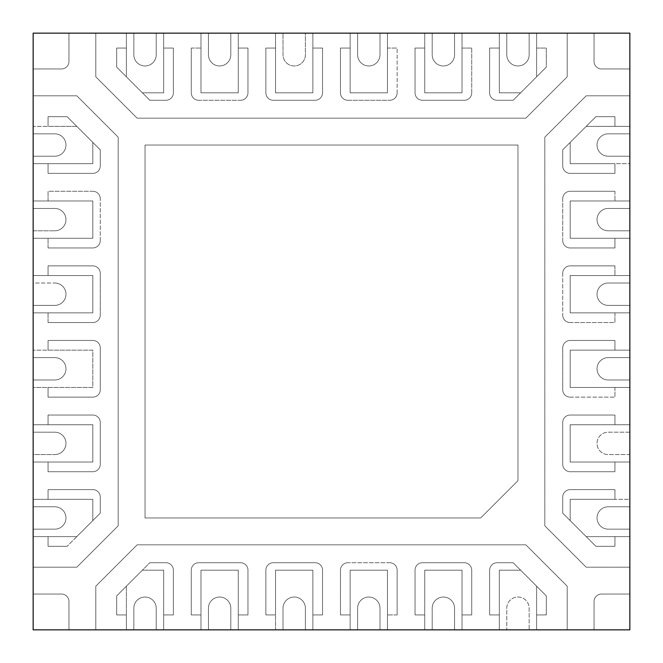 <?xml version="1.0" encoding="UTF-8"?>
<svg xmlns="http://www.w3.org/2000/svg" width="663" height="663" viewBox="0 0 663 663"><rect width="100%" height="100%" fill="white"/><g stroke="black" fill="none" stroke-linecap="round" stroke-linejoin="round"><path stroke-width="0.5" stroke-dasharray="3.31 2.49" d="M629.85 462.028L629.85 350.147L570.18 350.147L570.18 387.441L629.85 387.441L629.85 379.982L608.22 379.982A11.188 11.188 0 0 1 597.031 368.794A11.188 11.188 0 0 1 608.22 357.606L629.85 357.606L629.85 379.982L608.22 379.982A11.188 11.188 0 0 1 597.031 368.794A11.188 11.188 0 0 1 608.22 357.606L629.85 357.606L629.85 350.147L629.85 387.441L570.18 387.441L614.933 387.441L614.933 397.137L570.18 397.137A7.459 7.459 0 0 1 562.721 389.678L562.721 347.909A7.459 7.459 0 0 1 570.18 340.45L614.933 340.45L614.933 350.147L570.18 350.147L570.18 387.441L629.85 387.441L614.933 387.441L614.933 397.137L570.18 397.137A7.459 7.459 0 0 1 562.721 389.678L562.721 347.909A7.459 7.459 0 0 1 570.18 340.45L614.933 340.45L614.933 350.147L629.85 350.147L570.18 350.147L570.18 387.441L570.18 350.147L629.85 350.147L629.85 275.559L570.18 275.559L570.18 312.853L629.85 312.853L629.85 305.394L608.22 305.394A11.188 11.188 0 0 1 597.031 294.206A11.188 11.188 0 0 1 608.22 283.018L629.85 283.018L629.85 305.394L608.22 305.394A11.188 11.188 0 0 1 597.031 294.206A11.188 11.188 0 0 1 608.22 283.018L629.85 283.018L629.85 275.559L629.85 312.853L570.18 312.853L614.933 312.853L614.933 322.549L570.18 322.549A7.459 7.459 0 0 1 562.721 315.091L562.721 273.322A7.459 7.459 0 0 1 570.18 265.863L614.933 265.863L614.933 275.559L570.18 275.559L570.18 312.853L629.85 312.853L614.933 312.853L614.933 322.549L570.18 322.549A7.459 7.459 0 0 1 562.721 315.091L562.721 273.322A7.459 7.459 0 0 1 570.18 265.863L614.933 265.863L614.933 275.559L629.85 275.559L570.18 275.559L570.18 312.853L570.18 275.559L629.85 275.559L629.85 200.972L570.18 200.972L570.18 238.266L629.85 238.266L629.85 230.807L608.22 230.807A11.188 11.188 0 0 1 597.031 219.619A11.188 11.188 0 0 1 608.22 208.431L629.85 208.431L629.85 230.807L608.22 230.807A11.188 11.188 0 0 1 597.031 219.619A11.188 11.188 0 0 1 608.22 208.431L629.85 208.431L629.85 200.972L629.85 238.266L570.18 238.266L614.933 238.266L614.933 247.962L570.18 247.962A7.459 7.459 0 0 1 562.721 240.503L562.721 198.734A7.459 7.459 0 0 1 570.18 191.275L614.933 191.275L614.933 200.972L570.18 200.972L570.18 238.266L629.85 238.266L614.933 238.266L614.933 247.962L570.18 247.962A7.459 7.459 0 0 1 562.721 240.503L562.721 198.734A7.459 7.459 0 0 1 570.18 191.275L614.933 191.275L614.933 200.972L629.85 200.972L570.18 200.972L570.18 238.266L570.18 200.972L629.85 200.972L629.85 33.15L499.322 33.15L499.322 92.82L520.604 92.82L536.616 76.809L536.616 33.15L529.157 33.15L529.157 54.78A11.188 11.188 0 0 1 517.969 65.968A11.188 11.188 0 0 1 506.781 54.78L506.781 33.15L529.157 33.15L529.157 54.78A11.188 11.188 0 0 1 517.969 65.968A11.188 11.188 0 0 1 506.781 54.78L506.781 33.15L499.322 33.15L536.616 33.15L536.616 48.068L546.312 48.068L546.312 67.112L536.616 76.809L536.616 48.068L546.312 48.068L546.312 67.112L536.616 76.809L536.616 33.15L536.616 76.809L513.145 100.279L546.312 67.112L513.145 100.279L497.084 100.279A7.459 7.459 0 0 1 489.625 92.82L489.625 48.068L499.322 48.068L499.322 92.82L520.604 92.82L513.145 100.279L497.084 100.279A7.459 7.459 0 0 1 489.625 92.82L489.625 48.068L499.322 48.068L499.322 33.15L499.322 92.82L520.604 92.82L499.322 92.82L499.322 33.15L424.734 33.15L424.734 92.82L462.028 92.82L462.028 33.15L454.569 33.15L454.569 54.78A11.188 11.188 0 0 1 443.381 65.968A11.188 11.188 0 0 1 432.193 54.78L432.193 33.15L454.569 33.15L454.569 54.78A11.188 11.188 0 0 1 443.381 65.968A11.188 11.188 0 0 1 432.193 54.78L432.193 33.15L424.734 33.15L462.028 33.15L462.028 92.82L462.028 48.068L471.725 48.068L471.725 92.82A7.459 7.459 0 0 1 464.266 100.279L422.497 100.279A7.459 7.459 0 0 1 415.038 92.82L415.038 48.068L424.734 48.068L424.734 92.82L462.028 92.82L462.028 33.15L462.028 48.068L471.725 48.068L471.725 92.82A7.459 7.459 0 0 1 464.266 100.279L422.497 100.279A7.459 7.459 0 0 1 415.038 92.82L415.038 48.068L424.734 48.068L424.734 33.15L424.734 92.82L462.028 92.82L424.734 92.82L424.734 33.15L350.147 33.15L350.147 92.82L387.441 92.82L387.441 33.15L379.982 33.15L379.982 54.78A11.188 11.188 0 0 1 368.794 65.968A11.188 11.188 0 0 1 357.606 54.78L357.606 33.15L379.982 33.15L379.982 54.78A11.188 11.188 0 0 1 368.794 65.968A11.188 11.188 0 0 1 357.606 54.78L357.606 33.15L350.147 33.15L387.441 33.15L387.441 92.82L387.441 48.068L397.137 48.068L397.137 92.82A7.459 7.459 0 0 1 389.678 100.279L347.909 100.279A7.459 7.459 0 0 1 340.45 92.82L340.45 48.068L350.147 48.068L350.147 92.82L387.441 92.82L387.441 33.15L387.441 48.068L397.137 48.068L397.137 92.82A7.459 7.459 0 0 1 389.678 100.279L347.909 100.279A7.459 7.459 0 0 1 340.45 92.82L340.45 48.068L350.147 48.068L350.147 33.15L350.147 92.82L387.441 92.82L350.147 92.82L350.147 33.15L200.972 33.15L238.266 33.15L230.807 33.15L230.807 54.78A11.188 11.188 0 0 1 219.619 65.968A11.188 11.188 0 0 1 208.431 54.78L208.431 33.15L230.807 33.15L230.807 54.78A11.188 11.188 0 0 1 219.619 65.968A11.188 11.188 0 0 1 208.431 54.78L208.431 33.15L200.972 33.15L200.972 92.82L238.266 92.82L238.266 33.15L238.266 92.82L238.266 48.068L247.962 48.068L247.962 92.82A7.459 7.459 0 0 1 240.503 100.279L198.734 100.279A7.459 7.459 0 0 1 191.275 92.82L191.275 48.068L200.972 48.068L200.972 92.82L238.266 92.82L238.266 33.15L238.266 48.068L247.962 48.068L247.962 92.82A7.459 7.459 0 0 1 240.503 100.279L198.734 100.279A7.459 7.459 0 0 1 191.275 92.82L191.275 48.068L200.972 48.068L200.972 33.15L200.972 92.82L238.266 92.82L200.972 92.82L200.972 33.15L126.384 33.15L126.384 76.809L142.396 92.82L163.678 92.82L163.678 48.068L173.374 48.068L173.374 92.82A7.459 7.459 0 0 1 165.916 100.279L149.855 100.279L142.396 92.82L163.678 92.82L163.678 33.15L156.219 33.15L156.219 54.78A11.188 11.188 0 0 1 145.031 65.968A11.188 11.188 0 0 1 133.843 54.78L133.843 33.15L156.219 33.15L156.219 54.78A11.188 11.188 0 0 1 145.031 65.968A11.188 11.188 0 0 1 133.843 54.78L133.843 33.15L126.384 33.15L163.678 33.15L163.678 48.068L173.374 48.068L173.374 92.82A7.459 7.459 0 0 1 165.916 100.279L149.855 100.279L142.396 92.82L163.678 92.82L163.678 33.15L163.678 92.82L142.396 92.82L116.688 67.112L149.855 100.279L116.688 67.112L116.688 48.068L126.384 48.068L126.384 76.809L116.688 67.112L116.688 48.068L126.384 48.068L126.384 33.15L126.384 76.809L126.384 33.15L33.15 33.15L33.15 163.678L48.068 163.678L48.068 173.374L92.82 173.374A7.459 7.459 0 0 0 100.279 165.916L100.279 149.855L67.112 116.688L76.809 126.384L33.15 126.384L33.15 133.843L54.78 133.843A11.188 11.188 0 0 1 65.968 145.031A11.188 11.188 0 0 1 54.78 156.219L33.15 156.219L33.15 133.843L54.78 133.843A11.188 11.188 0 0 1 65.968 145.031A11.188 11.188 0 0 1 54.78 156.219L33.15 156.219L33.15 163.678L33.15 126.384L48.068 126.384L48.068 116.688L67.112 116.688L76.809 126.384L48.068 126.384L48.068 116.688L67.112 116.688L100.279 149.855L76.809 126.384L33.15 126.384L76.809 126.384L92.82 142.396L92.82 163.678L48.068 163.678L48.068 173.374L92.82 173.374A7.459 7.459 0 0 0 100.279 165.916L100.279 149.855L92.82 142.396L92.82 163.678L92.82 142.396L92.82 163.678L48.068 163.678L48.068 173.374L92.82 173.374A7.459 7.459 0 0 0 100.279 165.916L100.279 149.855L100.279 165.916A7.459 7.459 0 0 1 92.82 173.374L48.068 173.374L48.068 163.678L33.15 163.678L92.82 163.678L33.15 163.678L33.15 238.266L33.15 200.972L33.15 208.431L54.78 208.431L33.15 208.431L33.15 230.807L54.78 230.807L33.15 230.807L33.15 238.266L92.82 238.266L92.82 200.972L33.15 200.972L92.82 200.972L48.068 200.972L48.068 191.275L92.82 191.275A7.459 7.459 0 0 1 100.279 198.734L100.279 240.503A7.459 7.459 0 0 1 92.82 247.962L48.068 247.962L48.068 238.266L92.82 238.266L92.82 200.972L33.15 200.972L48.068 200.972L48.068 191.275L92.82 191.275A7.459 7.459 0 0 1 100.279 198.734L100.279 240.503A7.459 7.459 0 0 1 92.82 247.962L48.068 247.962L48.068 238.266L33.15 238.266L92.82 238.266L92.82 200.972L92.82 238.266L33.15 238.266L33.15 312.853L33.15 275.559L33.15 283.018L54.78 283.018L33.15 283.018L33.15 305.394L54.78 305.394L33.15 305.394L33.15 312.853L92.82 312.853L92.82 275.559L33.15 275.559L92.82 275.559L48.068 275.559L48.068 265.863L92.82 265.863A7.459 7.459 0 0 1 100.279 273.322L100.279 315.091A7.459 7.459 0 0 1 92.82 322.549L48.068 322.549L48.068 312.853L92.82 312.853L92.82 275.559L33.15 275.559L48.068 275.559L48.068 265.863L92.82 265.863A7.459 7.459 0 0 1 100.279 273.322L100.279 315.091A7.459 7.459 0 0 1 92.82 322.549L48.068 322.549L48.068 312.853L33.15 312.853L92.82 312.853L92.82 275.559L92.82 312.853L33.15 312.853L33.15 387.441L92.82 387.441L92.82 350.147L48.068 350.147L48.068 340.45L92.82 340.45A7.459 7.459 0 0 1 100.279 347.909L100.279 389.678A7.459 7.459 0 0 1 92.82 397.137L48.068 397.137L48.068 387.441L92.82 387.441L92.82 350.147L33.15 350.147L33.15 357.606L54.78 357.606A11.188 11.188 0 0 1 65.968 368.794A11.188 11.188 0 0 1 54.78 379.982L33.15 379.982L33.15 357.606L54.78 357.606A11.188 11.188 0 0 1 65.968 368.794A11.188 11.188 0 0 1 54.78 379.982L33.15 379.982L33.15 387.441L33.15 350.147L48.068 350.147L48.068 340.45L92.82 340.45A7.459 7.459 0 0 1 100.279 347.909L100.279 389.678A7.459 7.459 0 0 1 92.82 397.137L48.068 397.137L48.068 387.441L33.15 387.441L92.82 387.441L92.82 350.147L33.15 350.147L92.82 350.147L92.82 387.441L33.15 387.441L33.15 462.028L92.82 462.028L92.82 424.734L48.068 424.734L48.068 415.038L92.82 415.038A7.459 7.459 0 0 1 100.279 422.497L100.279 464.266A7.459 7.459 0 0 1 92.82 471.725L48.068 471.725L48.068 462.028L92.82 462.028L92.82 424.734L33.15 424.734L33.15 432.193L54.78 432.193L33.15 432.193L33.15 454.569L54.78 454.569L33.15 454.569L33.15 462.028L33.15 424.734L48.068 424.734L48.068 415.038L92.82 415.038A7.459 7.459 0 0 1 100.279 422.497L100.279 464.266A7.459 7.459 0 0 1 92.82 471.725L48.068 471.725L48.068 462.028L33.15 462.028L92.82 462.028L92.82 424.734L33.15 424.734L92.82 424.734L92.82 462.028L33.15 462.028L33.15 536.616L48.068 536.616L48.068 546.312L67.112 546.312L100.279 513.145L92.82 520.604L92.82 499.322L48.068 499.322L48.068 489.625L92.82 489.625A7.459 7.459 0 0 1 100.279 497.084L100.279 513.145L92.82 520.604L92.82 499.322L33.15 499.322L33.15 506.781L54.78 506.781A11.188 11.188 0 0 1 65.968 517.969A11.188 11.188 0 0 1 54.78 529.157L33.15 529.157L33.15 506.781L54.78 506.781A11.188 11.188 0 0 1 65.968 517.969A11.188 11.188 0 0 1 54.78 529.157L33.15 529.157L33.15 536.616L33.15 499.322L48.068 499.322L48.068 489.625L92.82 489.625A7.459 7.459 0 0 1 100.279 497.084L100.279 513.145L67.112 546.312L92.82 520.604L92.82 499.322L33.15 499.322L92.82 499.322L92.82 520.604L76.809 536.616L48.068 536.616L48.068 546.312L67.112 546.312L76.809 536.616L48.068 536.616L48.068 546.312L67.112 546.312L48.068 546.312L48.068 536.616L33.15 536.616L76.809 536.616L33.15 536.616L33.15 629.85L163.678 629.85L163.678 614.933L173.374 614.933L173.374 570.18A7.459 7.459 0 0 0 165.916 562.721L149.855 562.721L116.688 595.888L116.688 614.933L126.384 614.933L126.384 629.85L133.843 629.85L133.843 608.22A11.188 11.188 0 0 1 145.031 597.031A11.188 11.188 0 0 1 156.219 608.22L156.219 629.85L133.843 629.85L133.843 608.22A11.188 11.188 0 0 1 145.031 597.031A11.188 11.188 0 0 1 156.219 608.22L156.219 629.85L163.678 629.85L126.384 629.85L126.384 586.191L116.688 595.888L116.688 614.933L126.384 614.933L126.384 586.191L126.384 629.85L126.384 586.191L116.688 595.888L116.688 614.933L126.384 614.933L116.688 614.933L116.688 595.888L149.855 562.721L126.384 586.191L142.396 570.18L163.678 570.18L163.678 614.933L173.374 614.933L173.374 570.18A7.459 7.459 0 0 0 165.916 562.721L149.855 562.721L142.396 570.18L163.678 570.18L142.396 570.18L163.678 570.18L163.678 614.933L173.374 614.933L173.374 570.18A7.459 7.459 0 0 0 165.916 562.721L149.855 562.721L165.916 562.721A7.459 7.459 0 0 1 173.374 570.18L173.374 614.933L163.678 614.933L163.678 629.85L163.678 570.18L163.678 629.85L238.266 629.85L238.266 614.933L247.962 614.933L247.962 570.18A7.459 7.459 0 0 0 240.503 562.721L198.734 562.721A7.459 7.459 0 0 0 191.275 570.18L191.275 614.933L200.972 614.933L200.972 629.85L208.431 629.85L208.431 608.22A11.188 11.188 0 0 1 219.619 597.031A11.188 11.188 0 0 1 230.807 608.22L230.807 629.85L208.431 629.85L208.431 608.22A11.188 11.188 0 0 1 219.619 597.031A11.188 11.188 0 0 1 230.807 608.22L230.807 629.85L238.266 629.85L200.972 629.85L200.972 570.18L238.266 570.18L200.972 570.18L238.266 570.18L238.266 614.933L247.962 614.933L247.962 570.18A7.459 7.459 0 0 0 240.503 562.721L198.734 562.721A7.459 7.459 0 0 0 191.275 570.18L191.275 614.933L200.972 614.933L200.972 570.18L200.972 629.85L200.972 570.18L238.266 570.18L238.266 614.933L247.962 614.933L247.962 570.18A7.459 7.459 0 0 0 240.503 562.721L198.734 562.721A7.459 7.459 0 0 0 191.275 570.18L191.275 614.933L200.972 614.933L191.275 614.933L191.275 570.18A7.459 7.459 0 0 1 198.734 562.721L240.503 562.721A7.459 7.459 0 0 1 247.962 570.18L247.962 614.933L238.266 614.933L238.266 629.85L238.266 570.18L238.266 629.85L312.853 629.85L312.853 614.933L322.549 614.933L322.549 570.18A7.459 7.459 0 0 0 315.091 562.721L273.322 562.721A7.459 7.459 0 0 0 265.863 570.18L265.863 614.933L275.559 614.933L275.559 629.85L283.018 629.85L283.018 608.22A11.188 11.188 0 0 1 294.206 597.031A11.188 11.188 0 0 1 305.394 608.22L305.394 629.85L283.018 629.85L283.018 608.22A11.188 11.188 0 0 1 294.206 597.031A11.188 11.188 0 0 1 305.394 608.22L305.394 629.85L312.853 629.85L275.559 629.85L275.559 570.18L312.853 570.18L275.559 570.18L312.853 570.18L312.853 614.933L322.549 614.933L322.549 570.18A7.459 7.459 0 0 0 315.091 562.721L273.322 562.721A7.459 7.459 0 0 0 265.863 570.18L265.863 614.933L275.559 614.933L275.559 570.18L275.559 629.85L275.559 570.18L312.853 570.18L312.853 614.933L322.549 614.933L322.549 570.18A7.459 7.459 0 0 0 315.091 562.721L273.322 562.721A7.459 7.459 0 0 0 265.863 570.18L265.863 614.933L275.559 614.933L265.863 614.933L265.863 570.18A7.459 7.459 0 0 1 273.322 562.721L315.091 562.721A7.459 7.459 0 0 1 322.549 570.18L322.549 614.933L312.853 614.933L312.853 629.85L312.853 570.18L312.853 629.85L387.441 629.85L350.147 629.85L357.606 629.85L357.606 608.22A11.188 11.188 0 0 1 368.794 597.031A11.188 11.188 0 0 1 379.982 608.22L379.982 629.85L357.606 629.85L357.606 608.22A11.188 11.188 0 0 1 368.794 597.031A11.188 11.188 0 0 1 379.982 608.22L379.982 629.85L387.441 629.85L387.441 570.18L350.147 570.18L350.147 629.85L350.147 570.18L350.147 614.933L340.45 614.933L340.45 570.18A7.459 7.459 0 0 1 347.909 562.721L389.678 562.721A7.459 7.459 0 0 1 397.137 570.18L397.137 614.933L387.441 614.933L387.441 570.18L350.147 570.18L350.147 629.85L350.147 614.933L340.45 614.933L340.45 570.18A7.459 7.459 0 0 1 347.909 562.721L389.678 562.721A7.459 7.459 0 0 1 397.137 570.18L397.137 614.933L387.441 614.933L387.441 629.85L387.441 570.18L350.147 570.18L387.441 570.18L387.441 629.85L462.028 629.85L462.028 614.933L471.725 614.933L471.725 570.18A7.459 7.459 0 0 0 464.266 562.721L422.497 562.721A7.459 7.459 0 0 0 415.038 570.18L415.038 614.933L424.734 614.933L424.734 629.85L432.193 629.85L432.193 608.22A11.188 11.188 0 0 1 443.381 597.031A11.188 11.188 0 0 1 454.569 608.22L454.569 629.85L432.193 629.85L432.193 608.22A11.188 11.188 0 0 1 443.381 597.031A11.188 11.188 0 0 1 454.569 608.22L454.569 629.85L462.028 629.85L424.734 629.85L424.734 570.18L462.028 570.18L424.734 570.18L462.028 570.18L462.028 614.933L471.725 614.933L471.725 570.18A7.459 7.459 0 0 0 464.266 562.721L422.497 562.721A7.459 7.459 0 0 0 415.038 570.18L415.038 614.933L424.734 614.933L424.734 570.18L424.734 629.85L424.734 570.18L462.028 570.18L462.028 614.933L471.725 614.933L471.725 570.18A7.459 7.459 0 0 0 464.266 562.721L422.497 562.721A7.459 7.459 0 0 0 415.038 570.18L415.038 614.933L424.734 614.933L415.038 614.933L415.038 570.18A7.459 7.459 0 0 1 422.497 562.721L464.266 562.721A7.459 7.459 0 0 1 471.725 570.18L471.725 614.933L462.028 614.933L462.028 629.85L462.028 570.18L462.028 629.85L629.85 629.85L629.85 462.028L570.18 462.028L570.18 424.734L614.933 424.734L614.933 415.038L570.18 415.038A7.459 7.459 0 0 0 562.721 422.497L562.721 464.266A7.459 7.459 0 0 0 570.18 471.725L614.933 471.725L614.933 462.028L570.18 462.028L570.18 424.734L629.85 424.734L629.85 462.028L570.18 462.028L570.18 424.734L629.85 424.734L629.85 432.193L608.22 432.193A11.188 11.188 0 0 0 597.031 443.381A11.188 11.188 0 0 0 608.22 454.569L629.85 454.569L629.85 462.028L570.18 462.028L570.18 424.734L629.85 424.734L614.933 424.734L614.933 415.038L570.18 415.038A7.459 7.459 0 0 0 562.721 422.497L562.721 464.266A7.459 7.459 0 0 0 570.18 471.725L614.933 471.725L614.933 462.028L629.85 462.028M312.853 33.15L312.853 92.82L275.559 92.82L275.559 48.068L265.863 48.068L265.863 92.82A7.459 7.459 0 0 0 273.322 100.279L315.091 100.279A7.459 7.459 0 0 0 322.549 92.82L322.549 48.068L312.853 48.068L312.853 92.82L275.559 92.82L275.559 33.15L312.853 33.15L312.853 92.82L275.559 92.82L275.559 33.15L283.018 33.15L283.018 54.78A11.188 11.188 0 0 0 294.206 65.968A11.188 11.188 0 0 0 305.394 54.78L305.394 33.15L312.853 33.15L312.853 92.82L275.559 92.82L275.559 33.15L275.559 48.068L265.863 48.068L265.863 92.82A7.459 7.459 0 0 0 273.322 100.279L315.091 100.279A7.459 7.459 0 0 0 322.549 92.82L322.549 48.068L312.853 48.068L312.853 33.15M513.145 562.721L546.312 595.888L536.616 586.191L536.616 614.933L546.312 614.933L546.312 595.888L536.616 586.191L536.616 629.85L499.322 629.85L499.322 570.18L520.604 570.18L513.145 562.721L497.084 562.721A7.459 7.459 0 0 0 489.625 570.18L489.625 614.933L499.322 614.933L499.322 570.18L520.604 570.18L536.616 586.191L536.616 629.85L529.157 629.85L529.157 608.22A11.188 11.188 0 0 0 517.969 597.031A11.188 11.188 0 0 0 506.781 608.22L506.781 629.85L499.322 629.85L499.322 570.18L520.604 570.18L536.616 586.191L536.616 629.85L536.616 614.933L546.312 614.933L546.312 595.888L513.145 562.721L497.084 562.721A7.459 7.459 0 0 0 489.625 570.18L489.625 614.933L499.322 614.933L499.322 629.85L499.322 570.18L520.604 570.18L513.145 562.721L497.084 562.721A7.459 7.459 0 0 0 489.625 570.18L489.625 614.933L499.322 614.933L489.625 614.933L489.625 570.18A7.459 7.459 0 0 1 497.084 562.721L513.145 562.721M517.969 145.031L517.969 480.675L480.675 517.969L145.031 517.969L145.031 145.031L517.969 145.031L517.969 480.675L480.675 517.969L145.031 517.969L145.031 145.031L517.969 145.031L517.969 480.675L480.675 517.969L145.031 517.969L145.031 145.031L517.969 145.031L517.969 480.675L480.675 517.969L145.031 517.969L145.031 145.031L517.969 145.031M68.952 33.15L68.952 61.493A7.459 7.459 0 0 1 61.493 68.952L33.15 68.952L33.15 95.803L76.817 95.803L118.18 137.166L118.18 525.834L76.817 567.197L33.15 567.197L33.15 594.048L61.493 594.048A7.459 7.459 0 0 1 68.952 601.507L68.952 629.85L95.803 629.85L95.803 586.183L137.166 544.82L525.834 544.82L567.197 586.183L567.197 629.85L594.048 629.85L594.048 601.507A7.459 7.459 0 0 1 601.507 594.048L629.85 594.048L629.85 567.197L586.183 567.197L544.82 525.834L544.82 137.166L586.183 95.803L629.85 95.803L629.85 68.952L601.507 68.952A7.459 7.459 0 0 1 594.048 61.493L594.048 33.15L567.197 33.15L567.197 76.817L525.834 118.18L137.166 118.18L95.803 76.817L95.803 33.15L68.952 33.15L68.952 61.493A7.459 7.459 0 0 1 61.493 68.952L33.15 68.952L33.15 95.803L76.817 95.803L118.18 137.166L118.18 525.834L76.817 567.197L33.15 567.197L33.15 594.048L61.493 594.048A7.459 7.459 0 0 1 68.952 601.507L68.952 629.85L95.803 629.85L95.803 586.183L137.166 544.82L525.834 544.82L567.197 586.183L567.197 629.85L594.048 629.85L594.048 601.507A7.459 7.459 0 0 1 601.507 594.048L629.85 594.048L629.85 567.197L586.183 567.197L544.82 525.834L544.82 137.166L586.183 95.803L629.85 95.803L629.85 68.952L601.507 68.952A7.459 7.459 0 0 1 594.048 61.493L594.048 33.15L567.197 33.15L567.197 76.817L525.834 118.18L137.166 118.18L95.803 76.817L95.803 33.15L68.952 33.15L95.803 33.15L68.952 33.15L68.952 61.493A7.459 7.459 0 0 1 61.493 68.952L33.15 68.952L33.15 95.803L33.15 68.952L61.493 68.952A7.459 7.459 0 0 0 68.952 61.493L68.952 33.15M567.197 33.15L594.048 33.15L567.197 33.15L567.197 76.817L525.834 118.18L137.166 118.18L95.803 76.817L95.803 33.15L95.803 76.817L137.166 118.18L525.834 118.18L567.197 76.817L567.197 33.15M629.85 68.952L629.85 95.803L629.85 68.952L601.507 68.952A7.459 7.459 0 0 1 594.048 61.493L594.048 33.15L594.048 61.493A7.459 7.459 0 0 0 601.507 68.952L629.85 68.952M629.85 567.197L629.85 594.048L629.85 567.197L586.183 567.197L544.82 525.834L544.82 137.166L586.183 95.803L629.85 95.803L586.183 95.803L544.82 137.166L544.82 525.834L586.183 567.197L629.85 567.197M594.048 629.85L567.197 629.85L594.048 629.85L594.048 601.507A7.459 7.459 0 0 1 601.507 594.048L629.85 594.048L601.507 594.048A7.459 7.459 0 0 0 594.048 601.507L594.048 629.85M95.803 629.85L68.952 629.85L95.803 629.85L95.803 586.183L137.166 544.82L525.834 544.82L567.197 586.183L567.197 629.85L567.197 586.183L525.834 544.82L137.166 544.82L95.803 586.183L95.803 629.85M33.15 594.048L33.15 567.197L33.15 594.048L61.493 594.048A7.459 7.459 0 0 1 68.952 601.507L68.952 629.85L68.952 601.507A7.459 7.459 0 0 0 61.493 594.048L33.15 594.048M562.721 149.855L595.888 116.688L586.191 126.384L629.85 126.384L629.85 163.678L570.18 163.678L570.18 142.396L562.721 149.855L562.721 165.916A7.459 7.459 0 0 0 570.18 173.374L614.933 173.374L614.933 163.678L570.18 163.678L570.18 142.396L586.191 126.384L629.85 126.384L629.85 133.843L608.22 133.843A11.188 11.188 0 0 0 597.031 145.031A11.188 11.188 0 0 0 608.22 156.219L629.85 156.219L629.85 163.678L570.18 163.678L570.18 142.396L586.191 126.384L614.933 126.384L614.933 116.688L595.888 116.688L586.191 126.384L629.85 126.384L614.933 126.384L614.933 116.688L595.888 116.688L562.721 149.855L562.721 165.916A7.459 7.459 0 0 0 570.18 173.374L614.933 173.374L614.933 163.678L629.85 163.678L570.18 163.678L570.18 142.396L562.721 149.855L562.721 165.916A7.459 7.459 0 0 0 570.18 173.374L614.933 173.374L614.933 163.678L614.933 173.374L570.18 173.374A7.459 7.459 0 0 1 562.721 165.916L562.721 149.855M595.888 546.312L562.721 513.145L570.18 520.604L570.18 499.322L629.85 499.322L629.85 536.616L586.191 536.616L595.888 546.312L614.933 546.312L614.933 536.616L586.191 536.616L570.18 520.604L570.18 499.322L629.85 499.322L629.85 506.781L608.22 506.781A11.188 11.188 0 0 0 597.031 517.969A11.188 11.188 0 0 0 608.22 529.157L629.85 529.157L629.85 536.616L586.191 536.616L570.18 520.604L570.18 499.322L614.933 499.322L614.933 489.625L570.18 489.625A7.459 7.459 0 0 0 562.721 497.084L562.721 513.145L570.18 520.604L570.18 499.322L629.85 499.322L614.933 499.322L614.933 489.625L570.18 489.625A7.459 7.459 0 0 0 562.721 497.084L562.721 513.145L595.888 546.312L614.933 546.312L614.933 536.616L629.85 536.616L586.191 536.616L595.888 546.312L614.933 546.312L614.933 536.616L614.933 546.312L595.888 546.312M629.85 529.157L629.85 506.781L608.22 506.781A11.188 11.188 0 0 0 597.031 517.969A11.188 11.188 0 0 0 608.22 529.157L629.85 529.157M614.933 499.322L614.933 489.625L570.18 489.625A7.459 7.459 0 0 0 562.721 497.084L562.721 513.145L562.721 497.084A7.459 7.459 0 0 1 570.18 489.625L614.933 489.625L614.933 499.322M614.933 340.45L614.933 350.147L614.933 340.45L570.18 340.45L614.933 340.45M562.721 347.909A7.459 7.459 0 0 1 570.18 340.45A7.459 7.459 0 0 0 562.721 347.909L562.721 389.678L562.721 347.909M570.18 397.137A7.459 7.459 0 0 1 562.721 389.678A7.459 7.459 0 0 0 570.18 397.137L614.933 397.137L570.18 397.137M614.933 387.441L614.933 397.137L614.933 387.441M614.933 191.275L614.933 200.972L614.933 191.275L570.18 191.275L614.933 191.275M562.721 198.734A7.459 7.459 0 0 1 570.18 191.275A7.459 7.459 0 0 0 562.721 198.734L562.721 240.503L562.721 198.734M570.18 247.962A7.459 7.459 0 0 1 562.721 240.503A7.459 7.459 0 0 0 570.18 247.962L614.933 247.962L570.18 247.962M614.933 238.266L614.933 247.962L614.933 238.266M629.85 156.219L629.85 133.843L608.22 133.843A11.188 11.188 0 0 0 597.031 145.031A11.188 11.188 0 0 0 608.22 156.219L629.85 156.219M614.933 126.384L614.933 116.688L595.888 116.688L614.933 116.688L614.933 126.384M415.038 48.068L424.734 48.068L415.038 48.068L415.038 92.82L415.038 48.068M422.497 100.279A7.459 7.459 0 0 1 415.038 92.82A7.459 7.459 0 0 0 422.497 100.279L464.266 100.279L422.497 100.279M471.725 92.82A7.459 7.459 0 0 1 464.266 100.279A7.459 7.459 0 0 0 471.725 92.82L471.725 48.068L471.725 92.82M462.028 48.068L471.725 48.068L462.028 48.068M116.688 48.068L126.384 48.068L116.688 48.068L116.688 67.112L116.688 48.068M165.916 100.279L149.855 100.279L165.916 100.279A7.459 7.459 0 0 0 173.374 92.82A7.459 7.459 0 0 1 165.916 100.279M173.374 48.068L173.374 92.82L173.374 48.068L163.678 48.068L173.374 48.068M48.068 116.688L67.112 116.688L48.068 116.688L48.068 126.384L48.068 116.688M54.78 283.018A11.188 11.188 0 0 1 65.968 294.206A11.188 11.188 0 0 1 54.78 305.394A11.188 11.188 0 0 0 65.968 294.206A11.188 11.188 0 0 0 54.78 283.018M48.068 322.549L48.068 312.853L48.068 322.549L92.82 322.549L48.068 322.549M100.279 315.091A7.459 7.459 0 0 1 92.82 322.549A7.459 7.459 0 0 0 100.279 315.091L100.279 273.322L100.279 315.091M92.82 265.863A7.459 7.459 0 0 1 100.279 273.322A7.459 7.459 0 0 0 92.82 265.863L48.068 265.863L92.82 265.863M48.068 275.559L48.068 265.863L48.068 275.559M54.78 432.193A11.188 11.188 0 0 1 65.968 443.381A11.188 11.188 0 0 1 54.78 454.569A11.188 11.188 0 0 0 65.968 443.381A11.188 11.188 0 0 0 54.78 432.193M48.068 424.734L48.068 415.038L92.82 415.038A7.459 7.459 0 0 1 100.279 422.497L100.279 464.266A7.459 7.459 0 0 1 92.82 471.725L48.068 471.725L48.068 462.028L48.068 471.725L92.82 471.725A7.459 7.459 0 0 0 100.279 464.266L100.279 422.497A7.459 7.459 0 0 0 92.82 415.038L48.068 415.038L48.068 424.734M48.068 499.322L48.068 489.625L92.82 489.625A7.459 7.459 0 0 1 100.279 497.084L100.279 513.145L100.279 497.084A7.459 7.459 0 0 0 92.82 489.625L48.068 489.625L48.068 499.322M397.137 614.933L387.441 614.933L397.137 614.933L397.137 570.18L397.137 614.933M389.678 562.721A7.459 7.459 0 0 1 397.137 570.18A7.459 7.459 0 0 0 389.678 562.721L347.909 562.721L389.678 562.721M340.45 570.18A7.459 7.459 0 0 1 347.909 562.721A7.459 7.459 0 0 0 340.45 570.18L340.45 614.933L340.45 570.18M350.147 614.933L340.45 614.933L350.147 614.933M33.15 95.803L76.817 95.803L118.18 137.166L118.18 525.834L76.817 567.197L33.15 567.197L76.817 567.197L118.18 525.834L118.18 137.166L76.817 95.803L33.15 95.803M506.781 629.85L529.157 629.85L529.157 608.22A11.188 11.188 0 0 0 517.969 597.031A11.188 11.188 0 0 0 506.781 608.22L506.781 629.85M536.616 614.933L546.312 614.933L546.312 595.888L546.312 614.933L536.616 614.933M48.068 350.147L48.068 340.45L92.82 340.45A7.459 7.459 0 0 1 100.279 347.909L100.279 389.678A7.459 7.459 0 0 1 92.82 397.137L48.068 397.137L48.068 387.441L48.068 397.137L92.82 397.137A7.459 7.459 0 0 0 100.279 389.678L100.279 347.909A7.459 7.459 0 0 0 92.82 340.45L48.068 340.45L48.068 350.147M54.78 208.431A11.188 11.188 0 0 1 65.968 219.619A11.188 11.188 0 0 1 54.78 230.807A11.188 11.188 0 0 0 65.968 219.619A11.188 11.188 0 0 0 54.78 208.431M48.068 247.962L48.068 238.266L48.068 247.962L92.82 247.962L48.068 247.962M100.279 240.503A7.459 7.459 0 0 1 92.82 247.962A7.459 7.459 0 0 0 100.279 240.503L100.279 198.734L100.279 240.503M92.82 191.275A7.459 7.459 0 0 1 100.279 198.734A7.459 7.459 0 0 0 92.82 191.275L48.068 191.275L92.82 191.275M48.068 200.972L48.068 191.275L48.068 200.972M191.275 48.068L200.972 48.068L191.275 48.068L191.275 92.82L191.275 48.068M198.734 100.279A7.459 7.459 0 0 1 191.275 92.82A7.459 7.459 0 0 0 198.734 100.279L240.503 100.279L198.734 100.279M247.962 92.82A7.459 7.459 0 0 1 240.503 100.279A7.459 7.459 0 0 0 247.962 92.82L247.962 48.068L247.962 92.82M238.266 48.068L247.962 48.068L238.266 48.068M305.394 33.15L283.018 33.15L283.018 54.78A11.188 11.188 0 0 0 294.206 65.968A11.188 11.188 0 0 0 305.394 54.78L305.394 33.15M275.559 48.068L265.863 48.068L265.863 92.82A7.459 7.459 0 0 0 273.322 100.279L315.091 100.279A7.459 7.459 0 0 0 322.549 92.82L322.549 48.068L312.853 48.068L322.549 48.068L322.549 92.82A7.459 7.459 0 0 1 315.091 100.279L273.322 100.279A7.459 7.459 0 0 1 265.863 92.82L265.863 48.068L275.559 48.068M340.45 48.068L350.147 48.068L340.45 48.068L340.45 92.82L340.45 48.068M347.909 100.279A7.459 7.459 0 0 1 340.45 92.82A7.459 7.459 0 0 0 347.909 100.279L389.678 100.279L347.909 100.279M397.137 92.82A7.459 7.459 0 0 1 389.678 100.279A7.459 7.459 0 0 0 397.137 92.82L397.137 48.068L397.137 92.82M387.441 48.068L397.137 48.068L387.441 48.068M489.625 48.068L499.322 48.068L489.625 48.068L489.625 92.82L489.625 48.068M497.084 100.279A7.459 7.459 0 0 1 489.625 92.82A7.459 7.459 0 0 0 497.084 100.279L513.145 100.279L497.084 100.279M546.312 48.068L546.312 67.112L546.312 48.068L536.616 48.068L546.312 48.068M614.933 265.863L614.933 275.559L614.933 265.863L570.18 265.863L614.933 265.863M562.721 273.322A7.459 7.459 0 0 1 570.18 265.863A7.459 7.459 0 0 0 562.721 273.322L562.721 315.091L562.721 273.322M570.18 322.549A7.459 7.459 0 0 1 562.721 315.091A7.459 7.459 0 0 0 570.18 322.549L614.933 322.549L570.18 322.549M614.933 312.853L614.933 322.549L614.933 312.853M629.85 454.569L629.85 432.193L608.22 432.193A11.188 11.188 0 0 0 597.031 443.381A11.188 11.188 0 0 0 608.22 454.569L629.85 454.569M614.933 424.734L614.933 415.038L570.18 415.038A7.459 7.459 0 0 0 562.721 422.497L562.721 464.266A7.459 7.459 0 0 0 570.18 471.725L614.933 471.725L614.933 462.028L614.933 471.725L570.18 471.725A7.459 7.459 0 0 1 562.721 464.266L562.721 422.497A7.459 7.459 0 0 1 570.18 415.038L614.933 415.038L614.933 424.734"/><path stroke-width="0.99" d="M33.15 33.15L33.15 629.85L629.85 629.85L629.85 33.15L33.15 33.15"/></g></svg>
